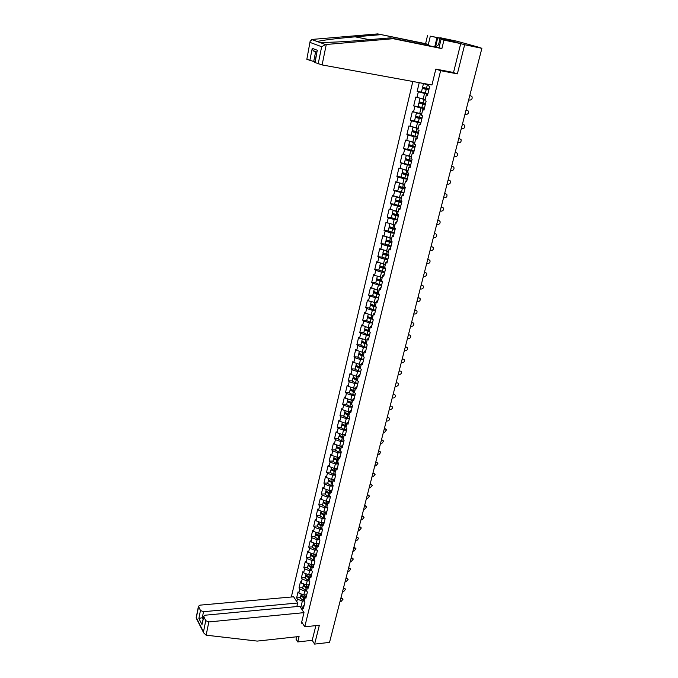 <?xml version="1.0" encoding="UTF-8"?>
<svg xmlns="http://www.w3.org/2000/svg" width="678" height="678" viewBox="0 0 678 678"><rect width="100%" height="100%" fill="white"/><g stroke="black" fill="none" stroke-linecap="round" stroke-linejoin="round"><path stroke-width="1.02" d="M412.817 81.487L291.328 597.004M452.802 72.351L457.362 73.877L464.659 44.731L440.285 38.027M440.353 37.756L457.167 41.273L478.761 47.24L481.88 48.316L464.659 44.731M296.549 636.786L295.998 639.091L297.761 641.939L312.211 640.32L314.626 644.1L319.346 625.26L304.761 626.786L301.71 622.031M304.761 626.786L440.624 70.682L436.14 69.156M302.041 609.675L302.651 607.149L303.447 608.361L304.93 602.225L304.134 601.022L305.083 597.064L306.71 594.886M296.795 601.632L297.388 599.123L296.617 597.937L300.371 597.606M306.744 594.75L303.812 595.004L298.837 593.038L298.057 591.86L296.617 597.937M298.837 593.038L299.778 589.114L298.99 587.945L302.761 587.623M309.176 584.699L306.236 584.945L301.235 582.978L300.447 581.817L298.99 587.945M301.235 582.978L302.185 579.02L301.388 577.859L305.168 577.563M311.609 574.563L308.676 574.791L303.659 572.834L302.863 571.681L301.388 577.859M303.659 572.834L304.608 568.842L303.812 567.698L307.6 567.41M314.024 564.342L311.143 564.554L306.1 562.604L305.295 561.46L303.812 567.698M306.1 562.604L307.058 558.579L306.253 557.443L310.049 557.18M316.465 554.045L313.626 554.231L308.558 552.29L307.744 551.155L306.253 557.443M308.558 552.29L309.524 548.231L308.71 547.104L312.524 546.858M318.923 543.646L316.134 543.824L311.041 541.883L310.219 540.764L308.71 547.104M311.041 541.883L312.016 537.79L311.194 536.679L315.016 536.451M321.406 533.162L318.66 533.323L313.541 531.391L312.711 530.281L311.194 536.679M313.541 531.391L314.524 527.264L313.694 526.162L317.524 525.95M323.898 522.594L321.211 522.73L316.058 520.806L315.228 519.712L313.694 526.162M316.058 520.806L317.058 516.644L316.219 515.551L320.067 515.365M326.415 511.924L323.779 512.051L318.609 510.127L317.77 509.051L316.219 515.551M318.609 510.127L319.609 505.932L318.762 504.856L322.618 504.686M328.94 501.169L326.372 501.279L321.177 499.364L320.33 498.296L318.762 504.856M321.177 499.364L322.186 495.126L321.33 494.059L325.203 493.915M331.491 490.321L328.991 490.406L323.762 488.499L322.906 487.448L321.33 494.059M323.762 488.499L324.779 484.228L323.923 483.177L327.805 483.05M334.068 479.371L331.627 479.448L326.372 477.541L325.508 476.498L323.923 483.177M326.372 477.541L327.406 473.236L326.533 472.193L330.423 472.091M336.652 468.329L334.288 468.388L329.008 466.489L328.135 465.464L326.533 472.193M329.008 466.489L330.05 462.142L329.169 461.116L333.076 461.04M339.263 457.184L336.974 457.226L331.669 455.336L330.788 454.328L329.169 461.116M331.669 455.336L332.712 450.955L331.83 449.946L335.746 449.887M341.882 445.938L339.686 445.971L334.356 444.09L333.466 443.09L331.83 449.946M334.356 444.09L335.407 439.666L334.517 438.674L338.441 438.632M344.526 434.598L342.415 434.615L337.059 432.742L336.161 431.759L334.517 438.674M337.059 432.742L338.119 428.276L337.22 427.301L341.161 427.284M347.187 423.148L345.178 423.148L339.788 421.284L338.881 420.318L337.22 427.301M339.788 421.284L340.865 416.784L339.949 415.817L343.899 415.834M386.045 239.876L392.104 241.792L390.147 249.919L389.07 249.19L387.816 254.369L388.892 255.106L386.943 263.157L385.875 262.403L384.638 267.539L385.697 268.293L383.773 276.26L382.723 275.488L381.494 280.573L382.545 281.353L380.629 289.243L379.587 288.455L378.375 293.489L379.417 294.294L377.519 302.108L376.493 301.295L375.281 306.286L376.315 307.1L374.442 314.846L373.417 314.016L372.23 318.957L373.247 319.796L371.391 327.466L370.374 326.618L369.196 331.508L370.205 332.364L368.366 339.966L367.366 339.093L366.196 343.949L367.188 344.822L365.374 352.348L364.383 351.458L363.222 356.264L364.205 357.162L362.408 364.62L361.425 363.713L360.272 368.476L361.255 369.383L359.467 376.773L358.493 375.849L357.357 380.57L358.323 381.494L356.552 388.816L355.586 387.875L354.458 392.545L355.416 393.494L353.662 400.749L352.713 399.791L351.594 404.419L352.543 405.385L350.806 412.571L349.865 411.597L347.958 411.588L342.543 409.732L341.627 408.783L339.949 415.817M342.543 409.732L343.627 405.19L342.704 404.241L346.67 404.274M352.679 399.944L350.763 399.927L345.322 398.079L344.399 397.139L342.704 404.241M345.322 398.079L346.416 393.486L345.483 392.562L349.458 392.613M355.518 388.18L353.602 388.155L348.128 386.307L347.195 385.392L345.483 392.562M348.128 386.307L349.229 381.68L348.289 380.773L352.28 380.85M358.382 376.315L356.459 376.273L350.958 374.442L350.018 373.536L348.289 380.773M350.958 374.442L352.068 369.773L351.119 368.874L355.119 368.985M361.272 364.34L359.34 364.281L353.814 362.459L352.857 361.577L351.119 368.874M353.814 362.459L354.933 357.747L353.984 356.865L357.992 357.001M364.188 352.255L362.255 352.187L356.696 350.373L355.73 349.501L353.984 356.865M356.696 350.373L357.831 345.611L356.865 344.755L360.891 344.907M367.044 340.051L359.603 338.169L358.628 337.322L356.865 344.755M359.603 338.169L360.747 333.364L359.772 332.525L363.806 332.712M370.103 327.745L368.162 327.652L361.56 325.025L359.772 332.525M362.535 325.855L363.696 321.008L362.713 320.186L366.756 320.397M373.103 315.321L371.154 315.211L364.51 312.609L362.713 320.186M365.501 313.422L366.671 308.532L365.671 307.727L369.739 307.965M376.129 302.778L368.493 300.879L367.493 300.083L365.671 307.727M368.493 300.879L369.671 295.947L368.663 295.15L372.739 295.422M379.188 290.116L377.222 289.981L370.502 287.438L368.663 295.15M371.51 288.218L372.697 283.235L371.688 282.463L375.773 282.76M382.273 277.336L374.561 275.438L373.536 274.675L371.688 282.463M374.561 275.438L375.756 270.403L374.731 269.649L378.833 269.98M385.392 264.428L376.604 261.793L374.731 269.649M377.638 262.53L378.849 257.454L377.816 256.716L381.926 257.072M388.536 251.411L379.697 248.784L377.816 256.716M380.739 249.504L381.968 244.377L380.917 243.665L385.045 244.046M391.706 238.258L382.824 235.656L380.917 243.665M383.875 236.351L385.112 231.173L384.053 230.486L388.189 230.901M394.91 224.986L385.977 222.392L384.053 230.486M387.045 223.07L388.291 217.841L387.223 217.172L391.376 217.621M398.147 211.578L389.164 209.01L387.223 217.172M390.24 209.663L391.503 204.383L390.418 203.739L394.579 204.222M401.418 198.044L392.384 195.493L390.418 203.739M393.469 196.12L394.74 190.798L393.647 190.171L404.029 192.527M404.715 184.374L395.63 181.848L393.647 190.171M396.723 182.45L398.011 177.068L396.91 176.475L401.096 177.017M408.046 170.576L398.91 168.059L396.91 176.475M400.02 168.653L401.317 163.212L400.198 162.635L410.69 164.974M411.41 156.635L402.224 154.143L400.198 162.635M403.342 154.711L404.647 149.219L403.529 148.668L407.749 149.279M414.546 142.516L405.563 140.092L403.529 148.668M406.698 140.626L408.02 135.083L406.885 134.558L411.148 135.21M418.241 128.337L408.944 125.896L406.885 134.558M410.088 126.413L411.427 120.811L410.275 120.303L414.605 121.006M421.708 113.98L412.351 111.556L410.275 120.303M413.512 112.048L414.86 106.395L413.699 105.912L418.14 106.666M425.208 99.48L415.8 97.073L413.699 105.912M416.97 97.539L418.334 91.827L417.156 91.377L421.775 92.191M419.233 82.657L417.156 91.377M420.462 82.886L428.75 84.826M428.852 84.411L428.496 85.86L429.716 86.309L427.521 95.378L426.318 94.912L424.92 100.691L426.123 101.166L423.953 110.141L422.758 109.65L421.377 115.37L422.564 115.879L420.419 124.76L419.233 124.235L417.868 129.905L419.046 130.43L416.919 139.227L415.75 138.676L414.394 144.287L415.563 144.846L413.453 153.55L412.292 152.982L410.953 158.533L412.114 159.11L410.029 167.729L408.876 167.135L407.554 172.627L408.69 173.237L406.631 181.763L405.495 181.145L404.181 186.594L405.308 187.221L403.266 195.662L402.147 195.027L400.842 200.417L401.961 201.061L399.935 209.426L398.825 208.765L397.537 214.104L398.647 214.773L396.638 223.062L395.545 222.376L394.265 227.655L395.359 228.35L393.376 236.554L392.291 235.842L391.028 241.08L392.113 241.792M351.407 410.063L349.865 411.597L348.755 416.19L349.695 417.165L347.975 424.284L347.034 423.301L345.941 427.843L346.873 428.843L345.161 435.895L344.238 434.895L343.153 439.403L344.068 440.412L342.382 447.404L341.466 446.387L340.381 450.853L341.297 451.879L339.619 458.811L338.712 457.777L337.644 462.201L338.551 463.244L336.89 470.108L335.991 469.066L334.932 473.447L335.822 474.498L334.178 481.312L333.288 480.253L332.237 484.592L333.127 485.66L331.491 492.414L330.61 491.338L329.567 495.643L330.449 496.728L328.83 503.415L327.957 502.33L326.923 506.602L327.796 507.695L326.194 514.322L325.33 513.221L324.304 517.458L325.169 518.568L323.576 525.136L322.72 524.026L321.711 528.221L322.559 529.34L320.982 535.857L320.135 534.73L319.135 538.891L319.982 540.027L318.414 546.485L317.575 545.341L316.575 549.468L317.414 550.612L315.863 557.019L315.033 555.867L314.05 559.952L314.88 561.113L313.338 567.461L312.516 566.3L311.533 570.351L312.363 571.529L310.838 577.817L310.016 576.639L309.049 580.665L309.863 581.843L308.354 588.089L307.541 586.894L306.583 590.885L307.388 592.08L305.888 598.267L305.083 597.064M306.609 590.919L304.761 591.08L303.812 595.004M304.761 591.08L299.778 589.114M309.16 580.826L307.185 580.987L306.236 584.945M307.185 580.987L302.185 579.02M307.541 586.894L309.16 584.75M311.736 570.639L309.643 570.8L308.676 574.791M309.643 570.8L304.608 568.842M310.016 576.639L311.634 574.529M314.346 560.375L312.109 560.528L311.143 564.554M312.109 560.528L307.058 558.579M312.516 566.3L314.126 564.215M316.982 550.019L314.6 550.172L313.626 554.231M314.6 550.172L309.524 548.231M315.033 555.867L316.643 553.816M319.643 539.578L317.118 539.73L316.134 543.824M317.118 539.73L312.016 537.79M317.575 545.341L319.177 543.332M322.338 529.043L319.652 529.196L318.66 533.323M319.652 529.196L314.524 527.264M320.135 534.73L321.736 532.755M325.059 518.424L322.211 518.568L321.211 522.73M322.211 518.568L317.058 516.644M322.72 524.026L324.321 522.085M327.796 507.712L324.787 507.847L323.779 512.051M324.787 507.847L319.609 505.932M325.33 513.221L326.923 511.322M330.406 496.923L327.389 497.042L326.372 501.279M327.389 497.042L322.186 495.126M327.957 502.33L329.55 500.466M333.034 486.033L330.017 486.134L328.991 490.406M330.017 486.134L324.779 484.228M330.61 491.338L332.195 489.508M335.695 475.049L332.661 475.134L331.627 479.448M332.661 475.134L327.406 473.236M333.288 480.253L334.864 478.465M338.373 463.964L335.339 464.032L334.288 468.388M335.339 464.032L330.05 462.142M335.991 469.066L337.568 467.312M341.076 452.785L338.034 452.836L336.974 457.226M338.034 452.836L332.712 450.955M338.712 457.777L340.288 456.065M343.805 441.505L340.746 441.539L339.686 445.971M340.746 441.539L335.407 439.666M341.466 446.387L343.026 444.726M346.56 430.132L343.492 430.14L342.415 434.615M343.492 430.14L338.119 428.276M344.238 434.895L345.797 433.276M349.339 418.648L346.263 418.64L345.178 423.148M346.263 418.64L340.865 416.784M347.034 423.301L348.594 421.724M352.136 407.063L349.051 407.037L347.958 411.588M349.051 407.037L343.627 405.19M354.967 395.376L351.874 395.333L350.763 399.927M351.874 395.333L346.416 393.486M352.713 399.791L354.255 398.3M357.815 383.579L354.713 383.519L353.602 388.155M354.713 383.519L349.229 381.68M355.586 387.875L357.128 386.435M360.696 371.68L357.586 371.595L356.459 376.273M357.586 371.595L352.068 369.773M358.493 375.849L360.026 374.451M363.603 359.662L360.476 359.56L359.34 364.281M360.476 359.56L354.933 357.747M361.425 363.713L362.95 362.366M366.535 347.543L363.4 347.424L362.255 352.187M363.4 347.424L357.831 345.611M364.383 351.458L365.9 350.162M369.493 335.305L366.349 335.169L365.196 339.975M366.349 335.169L360.747 333.364M367.366 339.093L368.883 337.847M372.476 322.957L369.324 322.796L368.162 327.652M369.324 322.796L363.696 321.008M370.374 326.618L371.883 325.415M375.493 310.499L372.332 310.312L371.154 315.211M372.332 310.312L366.671 308.532M373.417 314.016L374.917 312.863M378.536 297.913L375.366 297.71L374.18 302.651M375.366 297.71L369.671 295.947M376.493 301.295L377.985 300.201M381.604 285.218L378.426 284.989L377.222 289.981M378.426 284.989L372.697 283.235M379.587 288.455L381.078 287.413M384.706 272.403L381.519 272.149L380.307 277.183M381.519 272.149L375.756 270.403M382.723 275.488L384.197 274.505M387.841 259.462L384.638 259.182L383.417 264.267M384.638 259.182L378.849 257.454M385.875 262.403L387.35 261.471M390.994 246.394L387.791 246.097L386.553 251.233M387.791 246.097L381.968 244.377M389.07 249.19L390.536 248.317M394.189 233.207L390.969 232.885L389.723 238.063M390.969 232.885L385.112 231.173M392.291 235.842L393.749 235.029M397.41 219.884L394.181 219.545L392.918 224.774M394.181 219.545L388.291 217.841M395.545 222.376L396.994 221.613M400.664 206.443L397.418 206.07L396.147 211.358M397.418 206.07L391.503 204.383M398.825 208.765L400.266 208.07M403.944 192.866L400.698 192.467L399.41 197.806M400.698 192.467L394.74 190.798M402.147 195.027L403.579 194.391M407.258 179.153L404.003 178.729L402.707 184.119M404.003 178.729L398.011 177.068M405.495 181.145L406.919 180.577M410.614 165.313L407.342 164.864L406.029 170.305M407.342 164.864L401.317 163.212M408.876 167.135L410.292 166.627M413.995 151.33L410.707 150.855L409.385 156.347M410.707 150.855L404.647 149.219M412.292 152.982L413.699 152.542M417.411 137.21L414.114 136.702L412.783 142.253M414.114 136.702L408.02 135.083M415.75 138.676L417.139 138.304M420.86 122.947L417.555 122.413L416.207 128.023M417.555 122.413L411.427 120.811M419.233 124.235L420.614 123.93M424.343 108.539L421.03 107.98L419.665 113.641M421.03 107.98L414.86 106.395M422.758 109.65L424.131 109.412M427.86 93.988L424.538 93.403L423.157 99.124M424.538 93.403L418.334 91.827M426.318 94.912L427.674 94.751M314.626 644.1L329.525 642.397L481.88 48.316M457.362 73.877L440.624 70.682M302.422 608.098L301.1 608.217M304.151 600.928L302.346 601.098L300.761 607.7M302.346 601.098L297.388 599.123M302.651 607.149L304.278 604.937M468.659 99.869L469.93 100.09C471.82 99.785 472.498 98.624 471.973 96.607L470.803 95.844M469.761 95.581L470.371 95.691M469.735 95.691L470.998 95.92M426.665 88.445L426.064 88.92L422.318 88.403L428.81 90.064M428.835 89.962L423.496 88.665L426.657 89.14L427.276 88.564M422.318 88.403L421.453 92.013L427.937 93.674M422.597 87.25L429.081 88.937M422.589 87.276L423.453 83.657L428.691 85.047M428.716 84.953L424.648 83.936M439.047 47.638L438.607 47.663M435.344 47.002L439.963 43.841M434.734 46.875L436.971 37.561L430.318 36.171L428.335 44.511L377.731 33.9L312.253 39.409L310.134 41.248L306.837 59.308L310.134 41.248M380.324 34.705L355.204 36.832C337.085 38.307 318.228 40.705 317.601 41.655L319.372 42.299L323.821 42.409C334.398 42.265 348.119 41.485 364.967 40.053L390.443 37.858L439.022 47.748L441.064 39.273L449.395 40.943L437.725 37.773L435.539 46.867M430.318 36.171L444.048 38.816L460.718 43.595L453.523 72.487L435.818 69.097L431.962 84.979L322.109 64.927L314.829 62.495M428.335 44.511L425.598 43.68L427.564 35.375M377.731 33.9L425.598 43.68M318.177 63.935L321.652 46.731L325.542 44.545L393.155 38.705L441.878 48.621L443.946 40.104L441.064 39.273M443.946 40.104L460.718 43.595M436.971 37.561L437.725 37.773M441.878 48.621L439.022 47.748M393.155 38.705L390.443 37.858M309.829 60.528L312.253 48.341L313.228 50.681L315.516 52.367L313.685 61.503L306.837 59.308M313.685 61.503L314.982 61.74M440.09 38.273L438.505 44.841M316.999 51.698L315.084 62.673M206.137 635.176L203.705 632.888L203.493 631.828L205.748 620.667L208.832 621.938L206.137 635.176L257.25 641.091L299.083 636.515L297.761 641.939M296.837 606.564L297.693 603.005L293.642 596.801L200.086 605.14L198.451 606.251L200.468 610.463L203.51 611.709L202.307 617.709L198.874 618.446L200.468 610.463M297.693 603.005L203.51 611.709M302.388 623.09L301.43 623.192L303.99 612.649L299.829 606.285L205.315 615.192L203.671 616.327L205.748 620.667M303.99 612.649L208.832 621.938M312.211 640.32L315.863 625.625M203.417 617.599L202.307 617.709L203.086 619.226M203.79 616.887L202.29 623.192M198.561 606.785L196.222 618.107M464.972 114.243L466.235 114.455C468.108 114.15 468.786 113.006 468.278 111.023L467.176 110.277M466.066 109.98L466.676 110.09M466.032 110.107L467.303 110.328M461.328 128.481L462.582 128.684C464.43 128.379 465.116 127.252 464.625 125.294L463.583 124.574M462.413 124.243L463.015 124.337M462.371 124.388L463.633 124.591M457.709 142.575L458.964 142.77C460.794 142.465 461.472 141.355 461.015 139.431L458.752 138.524M458.794 138.354L459.396 138.448M454.133 156.533L455.379 156.711C457.184 156.415 457.87 155.321 457.43 153.423L456.455 152.711M455.209 152.338L455.802 152.423M455.158 152.516L456.413 152.703M450.59 170.347L451.836 170.525C453.616 170.229 454.302 169.144 453.879 167.28L452.938 166.568M451.658 166.178L452.251 166.263M451.607 166.381L452.853 166.551M423.14 103.048L418.834 102.963L425.284 104.641M425.309 104.522L420.004 103.234L423.157 103.658L423.758 103.175M417.987 106.505L424.42 108.217M419.106 101.819L425.555 103.531M419.996 98.31L425.157 99.683M425.191 99.573L421.343 98.657M419.631 117.506L415.377 117.387L421.792 119.082M421.826 118.947L416.546 117.65L420.275 117.625M414.538 120.887L420.936 122.625M415.648 116.243L422.055 117.972M416.639 112.862L421.665 114.175M421.691 114.048L418.292 113.285M416.139 131.812L411.961 131.659L418.334 133.371M418.368 133.227L413.122 131.922L416.809 131.939M411.131 135.117L417.487 136.88M412.232 130.523L418.597 132.278M413.343 127.269L418.199 128.523M418.233 128.379L417.072 128.159M412.665 145.973L408.571 145.795L414.911 147.524M414.953 147.363L409.732 146.058L413.36 146.109M407.758 149.219L414.072 150.999M408.842 144.668L415.173 146.448M410.105 141.541L414.767 142.727M409.181 159.991L405.224 159.788L411.521 161.542M411.563 161.356L406.368 160.05L409.944 160.135M404.41 163.178L405.224 159.788M405.486 158.669L411.783 160.466M406.902 155.669L411.377 156.796M447.073 184.043L448.319 184.204C450.082 183.907 450.768 182.84 450.37 181.009L449.446 180.289M448.141 179.89L448.734 179.967M448.082 180.102L449.328 180.272M408.215 175.221L403.046 173.907L406.537 174.017M405.444 173.822L401.901 173.653L408.164 175.416M401.105 177L407.342 178.823M402.173 172.534L408.419 174.356M403.741 169.669L408.012 170.72M443.598 197.595L444.844 197.747C446.59 197.451 447.268 196.4 446.887 194.594L445.988 193.883M444.658 193.467L445.251 193.544M444.599 193.696L445.844 193.849M404.893 188.95L399.757 187.628L403.147 187.764M401.257 187.382L398.613 187.374L404.842 189.154M398.884 186.264L405.097 188.103M400.63 183.543L404.681 184.509M440.158 211.019L441.395 211.163C443.124 210.866 443.802 209.824 443.437 208.053L442.565 207.341M441.209 206.909L441.802 206.985M441.149 207.163L442.387 207.307M401.605 202.536L396.494 201.213L399.732 201.366M397.469 200.866L395.359 200.968L401.554 202.764M394.579 204.239L400.74 206.104M395.621 199.866L401.8 201.722M397.571 197.281L401.384 198.162M436.751 224.316L437.98 224.452C439.691 224.155 440.369 223.13 440.022 221.384L439.175 220.672M437.793 220.231L438.386 220.291M437.725 220.494L438.963 220.63M398.35 216.002L393.265 214.672L395.588 214.714M393.859 214.248L392.138 214.426L398.291 216.24M391.359 217.663L397.494 219.545M392.401 213.333L398.545 215.206M394.588 210.909L395.935 211.29M396.274 211.367L398.122 211.689M433.369 237.486L434.598 237.605C436.293 237.308 436.971 236.3 436.64 234.58L435.818 233.876M434.412 233.418L435.005 233.478M434.344 233.698L435.573 233.825M395.121 229.334L390.07 228.003L391.774 227.944M390.384 227.52L388.943 227.757L395.062 229.588M388.18 230.961L394.274 232.859M389.206 226.672L395.308 228.562M393.24 224.808L394.893 225.079M430.022 250.529L431.25 250.648C432.92 250.351 433.606 249.351 433.284 247.656L432.488 246.953M431.064 246.487L431.649 246.546M430.988 246.784L432.217 246.894M391.935 242.538L389.07 242.088L386.901 241.207L388.197 241.088M387.011 240.673L385.782 240.961L391.867 242.809M385.028 244.131L391.079 246.046M390.24 238.114L391.689 238.351M426.708 263.454L427.928 263.556C429.589 263.259 430.267 262.276 429.971 260.606L429.191 259.903M427.742 259.428L428.327 259.479M427.665 259.742L428.886 259.844M388.765 255.614L385.918 255.182L383.765 254.284L384.748 254.114M383.723 253.725L382.655 254.038L388.697 255.894M381.9 257.174L387.926 259.106M382.909 252.962L388.477 254.826M387.299 251.301L388.511 251.487M423.428 276.26L424.648 276.353C426.284 276.056 426.962 275.082 426.682 273.437L425.92 272.742M424.453 272.251L425.038 272.302M424.369 272.573L425.589 272.675M380.494 266.649L379.544 266.988L385.562 268.869M378.807 270.09L384.79 272.048M385.629 268.573L382.799 268.149L380.655 267.234L381.409 267.03M379.807 265.92L384.926 267.742M384.375 264.352L385.375 264.496M420.174 288.938L421.385 289.023C423.013 288.726 423.691 287.769 423.419 286.141L422.682 285.455M421.199 284.955L421.775 284.997M421.106 285.294L422.326 285.379M377.324 279.463L376.476 279.828L382.46 281.709M375.739 282.896L379.231 284.506L381.697 284.862M382.528 281.404L379.705 280.997L377.578 280.065L378.171 279.844M376.731 278.76L381.494 280.556M381.46 277.268L382.265 277.387M416.953 301.498L418.165 301.583C419.775 301.278 420.445 300.337 420.191 298.735L419.47 298.049M417.97 297.54L418.546 297.574M417.877 297.888L419.089 297.973M374.197 292.159L373.434 292.54L376.917 294.091L379.375 294.438M372.705 295.574L376.163 297.21L378.621 297.566M379.138 294.074L376.637 293.718L374.527 292.777L374.993 292.549M373.68 291.481L378.426 293.294M378.544 290.074L379.18 290.159M413.758 313.948L414.97 314.016C416.563 313.719 417.233 312.787 416.987 311.21L416.292 310.532M414.767 310.007L415.351 310.041M414.673 310.371L415.885 310.439M371.112 304.744L370.417 305.134L373.875 306.702L376.222 307.032M369.696 308.134L373.129 309.804L375.578 310.143M375.705 306.617L373.603 306.329L371.883 305.142M370.663 304.083L375.375 305.914M375.646 302.744L376.121 302.812M410.597 326.279L411.8 326.347C413.377 326.042 414.055 325.118 413.817 323.567L413.139 322.889M411.605 322.355L412.182 322.389M411.504 322.736L412.716 322.804M368.061 317.202L367.425 317.609L372.858 319.474M366.713 320.575L370.129 322.27L372.569 322.601M372.341 319.05L370.595 318.813L368.815 317.618M367.679 316.567L372.358 318.423M407.461 338.5L408.665 338.559C410.232 338.254 410.902 337.339 410.682 335.813L410.012 335.144M408.461 334.601L409.037 334.627M408.359 334.991L409.563 335.042M365.052 329.559L364.467 329.966L369.552 331.813M363.764 332.906L367.154 334.627L369.578 334.949M369.222 331.398L365.781 329.991M364.713 328.932L369.366 330.805M404.359 350.611L405.554 350.662C407.105 350.356 407.775 349.45 407.563 347.941L406.919 347.28M405.351 346.729L405.927 346.746M405.249 347.128L406.453 347.178M362.077 341.797L361.535 342.221L366.298 344.034M360.832 345.127L364.205 346.873L366.62 347.178M366.264 343.653L362.798 342.246M361.781 341.187L366.4 343.076M401.283 362.611L402.478 362.645C404.012 362.349 404.681 361.45 404.478 359.967L403.851 359.306M402.274 358.747L402.842 358.764M402.164 359.162L403.359 359.204M359.128 353.933L358.628 354.357L363.239 356.17M357.933 357.23L361.281 359.001L363.688 359.298M363.332 355.797L359.84 354.391M358.874 353.323L363.467 355.238M398.232 374.502L399.418 374.536C400.944 374.231 401.613 373.341 401.418 371.875L400.808 371.23M399.215 370.654L399.791 370.671M399.105 371.086L400.3 371.112M356.221 365.951L355.747 366.383L360.332 368.213M355.06 369.23L358.382 371.019L360.781 371.307M360.425 367.823L356.925 366.434M355.992 365.357L360.56 367.29M395.206 386.282L396.393 386.307C397.91 386.002 398.571 385.129 398.393 383.68L397.791 383.036M396.189 382.46L396.757 382.468M396.079 382.901L397.266 382.917M353.331 377.866L352.891 378.299L357.45 380.146M352.213 381.112L355.518 382.926L357.908 383.214M357.552 379.748L354.043 378.366M353.136 377.282L357.679 379.231M392.215 397.961L393.401 397.978C394.893 397.672 395.562 396.808 395.384 395.376L394.799 394.74M393.189 394.155L393.757 394.164M393.071 394.604L394.257 394.621M350.484 389.672L350.06 390.104L354.602 391.969M349.399 392.893L352.67 394.732L355.052 395.003M354.696 391.562L351.187 390.197M350.306 389.096L354.814 391.062M389.248 409.537L390.426 409.546C391.909 409.232 392.57 408.376 392.409 406.969L391.842 406.342M390.214 405.741L390.782 405.749M390.096 406.207L391.282 406.215M347.653 401.368L347.263 401.808L351.772 403.69M346.602 404.571L349.848 406.427L352.229 406.69M351.874 403.266L348.356 401.918M347.5 400.8L351.984 402.791M386.299 421.013L387.477 421.013C388.952 420.699 389.613 419.851 389.46 418.462L388.901 417.843M387.274 417.233L387.833 417.233M387.146 417.707L388.325 417.716M344.856 412.961L344.483 413.402L348.967 415.3M343.831 416.139L347.06 418.021L349.424 418.275M349.068 414.868L345.56 413.538M344.721 412.402L349.178 414.411M383.384 432.378L384.562 432.369L386.536 429.852L384.909 428.615L385.994 429.233M384.35 428.623L384.909 428.615M384.223 429.106L385.401 429.106M342.085 424.462L341.729 424.903L346.187 426.809M341.085 427.606L344.288 429.505L346.653 429.75M346.297 426.369L342.788 425.055M341.966 423.903L346.399 425.928M380.494 443.649L381.672 443.632L383.638 441.141L382.019 439.903L383.104 440.53M381.46 439.912L382.019 439.903M381.324 440.412L382.502 440.395M339.339 435.852L339 436.293L343.432 438.217M338.356 438.971L341.551 440.895L343.899 441.132M343.543 437.768L340.051 436.471M339.237 435.301L343.644 437.344M377.629 454.819L378.799 454.802L380.765 452.328L379.146 451.09L380.239 451.726M378.587 451.099L379.146 451.09M378.46 451.607L379.621 451.59M336.619 447.141L336.296 447.582L340.703 449.522M335.661 450.234L338.831 452.184L341.17 452.404M340.814 449.065L337.33 447.785M336.534 446.599L340.915 448.658M374.79 465.896L375.959 465.862L377.917 463.421L376.298 462.176L377.4 462.82M375.739 462.184L376.298 462.176M375.612 462.71L376.773 462.684M333.923 458.336L333.618 458.777L338 460.726M332.991 461.396L336.135 463.362L338.466 463.583M338.11 460.26L334.644 458.998M333.847 457.794L338.212 459.87M371.976 476.871L373.137 476.837L375.087 474.414L373.476 473.168L374.587 473.82M372.925 473.185L373.476 473.168M372.79 473.71L373.951 473.685M331.254 469.43L330.957 469.871L335.322 471.837M330.339 472.464L333.466 474.456L335.788 474.668M335.432 471.354L331.983 470.125M331.195 468.896L335.525 470.99M369.188 487.753L370.341 487.711L372.29 485.312L370.68 484.067L371.798 484.728M370.129 484.084L370.68 484.067M369.985 484.626L371.146 484.584M328.61 480.422L328.322 480.872L332.661 482.846M327.711 483.439L330.813 485.448L333.11 485.651M332.779 482.363L329.347 481.143M328.559 479.897L331.669 481.897L332.864 482.007M366.417 498.542L367.569 498.491L369.51 496.118L367.908 494.864L369.035 495.533M367.357 494.889L367.908 494.864M367.213 495.44L368.366 495.398M325.991 491.33L325.711 491.77L328.838 493.66L330.025 493.762M325.101 494.313L328.186 496.338L330.279 496.516M330.144 493.27L326.728 492.075M325.949 490.804L329.033 492.821L330.228 492.923M363.679 509.237L364.823 509.186L366.764 506.83L365.162 505.576L366.289 506.254M364.611 505.602L365.162 505.576M364.467 506.161L365.62 506.11M323.389 502.135L323.126 502.584L326.228 504.483L327.415 504.585M322.525 505.102L325.584 507.144L327.482 507.297M327.533 504.076L324.143 502.915M323.355 501.618L326.432 503.652L327.61 503.754M360.959 519.84L362.103 519.78L364.035 517.45L362.433 516.195L363.569 516.882M361.882 516.221L362.433 516.195M361.738 516.797L362.883 516.738M320.813 512.856L320.558 513.297L323.643 515.221L324.821 515.314M319.965 515.788L323.008 517.848L324.72 517.984M324.948 514.797L321.575 513.661M320.787 512.339L323.838 514.399L325.025 514.492M358.255 530.357L359.408 530.289L361.323 527.976L359.73 526.721L360.874 527.416M359.187 526.755L359.73 526.721M359.035 527.331L360.179 527.272M318.262 523.475L318.016 523.916L321.075 525.857L322.253 525.95M317.423 526.391L320.448 528.467L321.982 528.586M322.381 525.425L319.033 524.314M318.245 522.967L321.279 525.043L322.457 525.128M355.586 540.781L356.73 540.713L358.645 538.417L357.052 537.162L358.196 537.857M356.509 537.196L357.052 537.162M356.357 537.79L357.492 537.713M315.728 534.01L315.49 534.45L318.541 536.408L319.711 536.493M314.906 536.9L317.914 538.993L319.287 539.095M319.838 535.959L316.516 534.874M315.719 533.51L318.736 535.595L319.906 535.679M352.933 551.121L354.069 551.045L355.984 548.773L354.399 547.51L355.552 548.222M353.848 547.553L354.399 547.51M353.696 548.146L354.831 548.07M313.228 544.451L312.99 544.9L316.016 546.866L317.185 546.943M312.414 547.315L315.397 549.434L316.609 549.519M317.312 546.409L314.016 545.349M313.219 543.951L316.211 546.061L317.38 546.146M350.306 561.376L351.441 561.291L353.34 559.036L351.763 557.782L352.933 558.503M351.221 557.816L351.763 557.782M351.06 558.426L352.196 558.341M310.736 554.807L310.507 555.248L313.516 557.231L314.685 557.316M309.939 557.647L312.905 559.782L314.067 559.859M314.812 556.765L311.541 555.731M310.736 554.316L313.711 556.435L314.872 556.519M347.695 571.537L348.831 571.452L350.729 569.215L349.145 567.961L350.331 568.689M348.602 568.003L349.145 567.961M348.45 568.613L349.577 568.528M308.27 565.079L308.049 565.52L311.041 567.511L312.202 567.588M307.481 567.893L310.431 570.037L311.592 570.113M312.338 567.037L309.092 566.037M308.278 564.588L311.236 566.723L312.397 566.8M345.11 581.622L346.238 581.529L348.128 579.309L346.56 578.054L347.746 578.792M346.017 578.097L346.56 578.054M345.856 578.724L346.983 578.631M305.829 575.266L305.617 575.698L308.583 577.715L309.744 577.783M305.049 578.054L307.981 580.215L309.134 580.283M309.88 577.224L306.668 576.249M305.837 574.775L308.77 576.927L309.931 577.003M342.551 591.614L343.67 591.521L345.56 589.318L343.992 588.063L345.195 588.818M343.449 588.106L343.992 588.063M343.288 588.741L344.416 588.64M303.405 585.36L303.193 585.8L306.151 587.826L307.304 587.894M302.634 588.131L305.549 590.301L306.702 590.369M307.439 587.317L304.252 586.377M303.413 584.877L306.337 587.046L307.49 587.114M340.009 601.53L341.127 601.428L343.009 599.242L341.441 597.988L342.653 598.75M340.898 598.038L341.441 597.988M340.737 598.682L341.856 598.581M300.998 595.377L300.795 595.809L303.736 597.852L304.88 597.911M300.244 598.115L303.142 600.31L304.286 600.377M305.024 597.335L301.871 596.428M301.015 594.894L303.922 597.081L305.066 597.149M426.657 89.14L426.064 88.92M426.199 89.53L425.326 93.149M427.343 84.775L426.47 88.403M311.617 39.477L317.601 41.655M319.372 42.299L325.542 44.545M321.652 46.731L310.168 42.468M312.253 48.341L317.55 50.367M326.262 44.494L322.109 64.927M369.383 39.671L355.204 36.832M196.383 617.811L203.493 631.828M202.18 624.921L198.874 618.446M423.157 103.658L422.572 103.429M422.682 104.124L421.826 107.709M423.818 99.42L422.953 103.014M419.69 118.04L419.114 117.786M419.199 118.582L418.351 122.125M420.326 113.912L419.47 117.472M416.258 132.269L415.69 132.007M415.758 132.888L414.911 136.397M416.868 128.269L416.021 131.786M412.868 146.363L412.292 146.092M412.343 147.05L411.504 150.524M413.444 142.482L412.605 145.965M409.504 160.322L408.936 160.033M407.275 160.008L407.164 160.457M408.961 161.076L408.139 164.517M410.054 156.55L409.224 160M406.173 174.136L405.647 173.856M403.952 173.839L403.834 174.331M405.622 174.966L404.8 178.373M406.698 170.483L405.876 173.899M400.656 187.543L400.529 188.069M402.308 188.713L401.495 192.086M403.376 184.28L402.562 187.662M397.393 201.112L397.266 201.671M399.02 202.332L398.215 205.68M400.079 197.942L399.274 201.29M394.172 214.553L394.028 215.146M395.774 215.824L394.977 219.13M396.825 211.468L396.02 214.79M390.969 227.867L390.816 228.494M392.554 229.181L391.765 232.461M393.596 224.867L392.799 228.155M387.799 241.046L387.647 241.707M389.367 242.41L388.587 245.656M390.401 238.139L389.613 241.393M384.663 254.106L384.502 254.801M386.214 255.513L385.435 258.733M387.231 251.292L386.452 254.513M381.553 267.081L381.383 267.768M383.087 268.496L382.316 271.675M384.087 264.327L383.324 267.496M378.46 279.946L378.299 280.616M379.985 281.353L379.231 284.506M380.977 277.234L380.222 280.37M375.392 292.693L375.239 293.337M376.917 294.091L376.163 297.21M377.9 290.023L377.154 293.116M372.366 305.32L372.214 305.947M373.875 306.702L373.129 309.804M374.841 302.693L374.112 305.736M369.357 317.829L369.213 318.431M370.866 319.202L370.129 322.27M371.824 315.245L371.095 318.245M366.383 330.228L366.239 330.805M367.883 331.593L367.154 334.627M368.824 327.677L368.112 330.644M363.425 342.509L363.298 343.068M364.925 343.856L364.205 346.873M365.857 340L365.154 342.915M360.51 354.679L360.374 355.213M362.001 356.018L361.281 359.001M362.916 352.204L362.221 355.086M357.611 366.73L357.484 367.247M359.094 368.061L358.382 371.019M360.001 364.298L359.315 367.137M354.738 378.68L354.619 379.18M356.221 380.002L355.518 382.926M357.111 376.29L356.442 379.087M351.899 390.52L351.78 390.994M353.374 391.833L352.67 394.732M354.255 388.163L353.585 390.926M349.077 402.249L348.967 402.707M350.543 403.554L349.848 406.427M351.416 399.927L350.763 402.656M346.28 413.877L346.178 414.317M347.746 415.165L347.06 418.021M348.611 411.597L347.958 414.275M343.517 425.394L343.415 425.818M344.975 426.682L344.288 429.505M345.822 423.148L345.187 425.801M342.221 438.09L341.551 440.895M343.06 434.606L342.432 437.217M339.5 449.404L338.831 452.184M340.331 445.963L339.703 448.539M336.796 460.616L336.135 463.362M337.619 457.218L337.008 459.752M334.118 471.727L333.466 474.456M334.932 468.371L334.322 470.871M331.466 482.744L330.813 485.448M332.262 479.422L331.669 481.897M328.838 493.66L328.186 496.338M329.627 490.389L329.033 492.821M326.228 504.483L325.584 507.144M327.008 501.254L326.432 503.652M323.643 515.221L323.008 517.848M324.415 512.026L323.838 514.399M321.075 525.857L320.448 528.467M321.838 522.704L321.279 525.043M318.541 536.408L317.914 538.993M319.287 533.289L318.736 535.595M316.016 546.866L315.397 549.434M316.762 543.781L316.211 546.061M313.516 557.231L312.905 559.782M314.253 554.189L313.711 556.435M311.041 567.511L310.431 570.037M311.77 564.511L311.236 566.723M308.583 577.715L307.981 580.215M309.304 574.741L308.77 576.927M306.151 587.826L305.549 590.301M306.854 584.894L306.337 587.046M303.736 597.852L303.142 600.31M304.43 594.953L303.922 597.081M314.821 62.52L317.067 51.359M313.228 50.681L316.914 52.096M203.671 616.327L202.205 623.616M196.128 617.98L198.451 606.251M196.145 617.955L203.705 632.888M418.834 102.963L417.979 106.539M419.953 98.302L419.097 101.853M415.377 117.387L414.529 120.921M416.47 112.811L415.639 116.277M411.961 131.659L411.122 135.159M413.029 127.184L412.224 130.566M408.571 145.795L407.741 149.262M409.622 141.414L408.834 144.711M406.249 155.499L405.478 158.72M401.901 173.653L401.088 177.051M402.91 169.441L402.156 172.585M398.613 187.374L397.808 190.738M399.605 183.255L398.867 186.323M395.359 200.968L394.562 204.298M396.325 196.934L395.613 199.925M392.138 214.426L391.35 217.723M393.087 210.477L392.384 213.392M388.943 227.757L388.163 231.029M389.867 223.893L389.189 226.732M385.782 240.961L385.011 244.199M386.689 237.173L386.028 239.944M382.655 254.038L381.884 257.242M383.536 250.335L382.892 253.038M379.544 266.988L378.79 270.166M380.417 263.369L379.782 265.996M376.476 279.828L375.722 282.972M377.324 276.277L376.714 278.844M373.434 292.54L372.68 295.659M374.264 289.065L373.663 291.565M370.417 305.134L369.671 308.219M371.23 301.735L370.646 304.168M367.425 317.609L366.696 320.669M368.222 314.287L367.654 316.651M364.467 329.966L363.739 333M365.247 326.72L364.688 329.025M361.535 342.221L360.815 345.221M362.289 339.034L361.755 341.28M358.628 354.357L357.916 357.331M359.374 351.246L358.848 353.424M355.747 366.383L355.035 369.332M356.475 363.34L355.967 365.459M352.891 378.299L352.187 381.222M353.602 375.324L353.111 377.383M350.06 390.104L349.365 393.003M350.763 387.197L350.28 389.197M347.263 401.808L346.577 404.681M347.941 398.961L347.475 400.91M344.483 413.402L343.797 416.25M345.144 410.631L344.695 412.512M341.729 424.903L341.051 427.716M342.382 422.182L341.941 424.021M339 436.293L338.33 439.09M339.636 433.64L339.212 435.42M336.296 447.582L335.635 450.353M336.915 444.997L336.5 446.717M333.618 458.777L332.957 461.523M334.22 456.243L333.822 457.921M330.957 469.871L330.305 472.591M331.55 467.405L331.161 469.023M328.322 480.872L327.677 483.567M328.906 478.456L328.525 480.024M325.711 491.77L325.076 494.448M326.279 489.414L325.915 490.94M323.126 502.584L322.491 505.237M323.677 500.279L323.321 501.754M320.558 513.297L319.931 515.924M321.092 511.051L320.753 512.475M318.016 523.916L317.389 526.526M318.541 521.729L318.211 523.102M315.49 534.45L314.872 537.035M315.999 532.323L315.685 533.645M312.99 544.9L312.38 547.46M313.49 542.815L313.185 544.095M310.507 555.248L309.905 557.791M310.999 553.223L310.702 554.46M308.049 565.52L307.448 568.037M308.524 563.545L308.236 564.732M305.617 575.698L305.015 578.198M306.075 573.774L305.803 574.919M303.193 585.8L302.6 588.275M303.642 583.928L303.38 585.021M300.795 595.809L300.21 598.267M301.235 593.987L300.981 595.047"/></g></svg>
